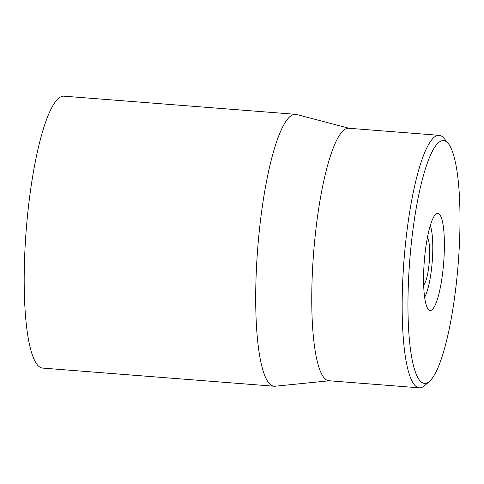 <?xml version="1.0" encoding="UTF-8"?>
<svg xmlns="http://www.w3.org/2000/svg" width="484" height="484" viewBox="0 0 484 484"><rect width="100%" height="100%" fill="white"/><g stroke="black" fill="none" stroke-linecap="round" stroke-linejoin="round"><path stroke-width="0.73" d="M430.258 225.592A38.968 7.768 -85.5 0 1 432.212 261.814A38.968 7.768 -85.5 0 1 424.643 297.279M424.801 255.619A48.709 9.71 94.5 0 0 428.286 309.337A48.709 9.71 94.5 0 0 443.665 262.709A48.709 9.71 94.5 0 0 435.733 214.255A48.709 9.71 94.5 0 0 424.801 255.619M456.932 277.786A121.768 24.279 -85.5 0 1 429.598 381.192A121.768 24.279 -85.5 0 1 409.779 260.053A121.768 24.279 -85.5 0 1 448.214 143.482A121.768 24.279 -85.5 0 1 456.932 277.786M295.494 114.309L63.967 96.171A136.379 27.189 94.5 0 0 26.215 230.009A136.379 27.189 94.5 0 0 42.671 368.094L274.198 386.232A136.379 27.189 -85.5 0 1 259.14 232.532A136.379 27.189 -85.5 0 1 295.494 114.309A136.379 27.189 -85.5 0 1 296.462 114.472L349.158 128.284M448.214 143.482L444.028 138.37A126.639 25.247 94.5 0 0 439.115 135.326A126.639 25.247 94.5 0 0 405.356 245.11A126.639 25.247 94.5 0 0 419.338 387.829A126.639 25.247 94.5 0 0 424.662 385.591L429.598 381.192M439.115 135.326L348.704 128.248A126.639 25.247 94.5 0 0 314.951 238.025A126.639 25.247 94.5 0 0 328.926 380.745L419.338 387.829M329.38 380.781L275.172 386.22A136.379 27.189 -85.5 0 1 274.198 386.232M427.384 237.602A24.351 4.858 -85.5 0 1 429.592 256.526A24.351 4.858 -85.5 0 1 423.675 284.973"/></g></svg>
